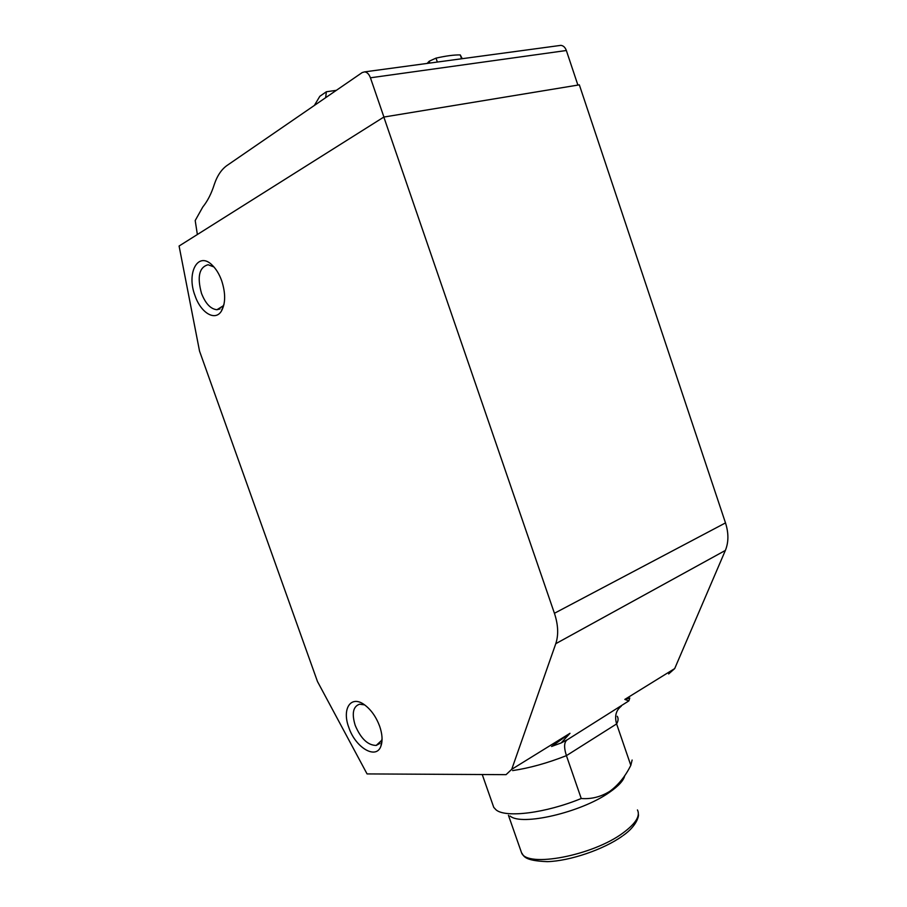 <?xml version="1.0" encoding="UTF-8"?>
<svg xmlns="http://www.w3.org/2000/svg" width="907" height="907" viewBox="0 0 907 907"><rect width="100%" height="100%" fill="white"/><g stroke="black" fill="none" stroke-linecap="round" stroke-linejoin="round"><path stroke-width="1.36" d="M383.922 117.037L370.43 77.798C369.081 74.215 367.165 72.231 364.682 71.868L362.222 72.549L227.963 164.836C221.954 168.725 217.431 175.198 214.369 184.246C211.433 193.542 207.567 201.116 202.805 206.977L195.198 220.548L197.363 234.516M221.693 280.762C225.707 293.312 225.616 303.392 221.444 311.033C215.208 321.611 200.844 312.96 195.028 295.682C186.116 272.78 198.168 250.547 212.442 265.388C216.285 269.198 219.369 274.322 221.693 280.762M213.927 266.953L208.043 264.731C199.177 267.27 196.989 276.805 201.49 293.358C205.526 303.641 210.685 309.094 216.943 309.718L223.179 305.863L223.995 304.355M379.648 726.212C382.323 734.069 382.777 740.634 380.997 745.894C376.45 760.236 355.453 747.753 348.81 727.448C341.69 708.832 350.862 694.694 364.421 704.739C371.031 709.637 376.099 716.791 379.648 726.212M364.637 704.898L359.603 704.195C353.072 706.451 351.61 713.503 355.204 725.373C360.816 738.627 367.823 745.316 376.212 745.429L381.609 740.395L382.074 738.82M510.085 816.017C521.31 826.311 581.228 812.411 609.334 792.423C618.551 786.074 623.699 780.439 624.764 775.553M492.932 805.031L493.759 807.389L496.174 809.962C505.981 818.057 545.844 813.103 581.24 798.511C591.353 799.282 600.865 796.879 609.799 791.323C618.336 785.031 625.342 776.369 630.807 765.349L616.613 723.922L566.422 755.644C563.723 747.153 564.063 741.824 567.419 739.681L561.15 742.958L569.981 733.309L511.729 769.317L506.061 774.657L367.063 773.92L317.461 681.497L199.54 351.134L179.087 246.024L383.831 117.06L554.426 613.279C558.224 624.787 558.678 634.923 555.776 643.687L725.362 550.436L674.695 668.584L624.821 699.41L628.846 700.907L629.775 698.027M511.729 769.317L555.776 643.687M725.362 550.436C728.695 542.284 728.74 533.112 725.498 522.908L579.335 84.85L383.831 117.06M628.846 700.907L567.419 739.681M668.652 673.946L674.695 668.584M577.895 85.088L566.353 50.509C565.186 47.357 563.349 45.633 560.855 45.361L559.256 45.577M552.284 746.03L569.981 733.309M551.569 746.472L561.15 742.958M621.227 706.247C615.955 710.351 614.424 716.235 616.613 723.922C618.336 720.884 618.54 718.333 617.236 716.292M629.685 698.084L624.821 699.41M512.602 770.599C529.45 768.104 547.397 763.116 566.422 755.644L581.24 798.511M630.807 765.349L632.122 760.043M427.129 63.433L429.204 61.223L436.018 58.127C446.029 55.871 454.112 54.805 460.257 54.919L462.241 58.683M325.647 97.695L326.361 91.766L319.831 96.289L314.344 105.461M326.361 91.766L336.361 90.326M520.765 850.517L521.559 852.784C526.82 868.09 592.883 855.675 623.234 832.796C635.739 823.511 640.478 815.892 637.451 809.94M725.498 522.908L554.426 613.279M370.43 77.798L566.353 50.509M460.257 54.919L461.561 58.774M436.018 58.127L437.355 62.05M429.204 61.223L429.827 63.059M638.358 814.305C639.106 815.903 636.623 826.152 623.132 835.517M223.179 305.863L221.444 311.033M381.609 740.395L380.997 745.894M216.943 309.718L220.038 308.924M376.212 745.429L379.806 743.457M622.338 836.084C603.835 849.417 569.902 861.026 547.363 861.65C522.693 860.72 523.929 855.414 521.559 852.784L508.442 815.302M560.855 45.361L364.682 71.868M493.759 807.389L482.297 774.68"/></g></svg>
